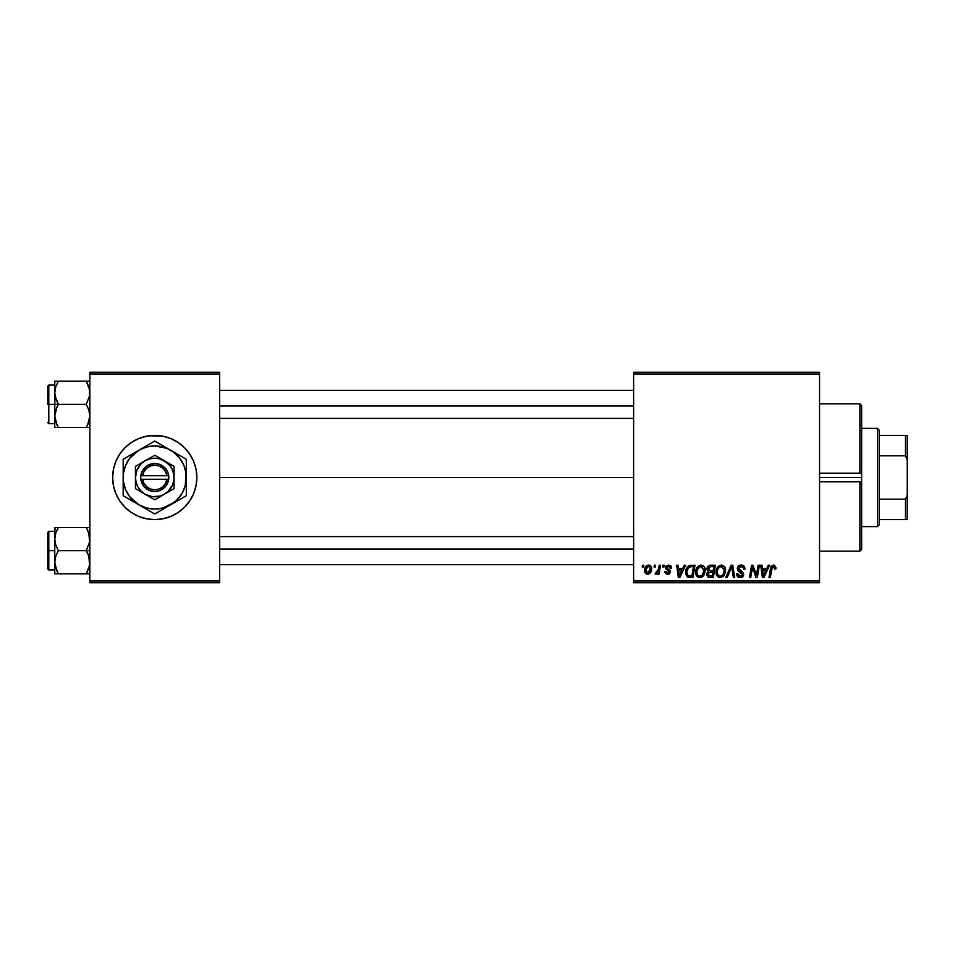 <?xml version="1.0" encoding="UTF-8"?>
<svg xmlns="http://www.w3.org/2000/svg" width="955" height="955" viewBox="0 0 955 955"><rect width="100%" height="100%" fill="white"/><g stroke="black" fill="none" stroke-linecap="round" stroke-linejoin="round"><path stroke-width="1.43" d="M196.038 485.701A42.104 42.104 0 0 0 196.849 477.524A42.104 42.104 0 0 1 154.746 519.604A42.104 42.104 0 0 1 112.654 477.5L113.454 485.713A42.104 42.104 0 0 0 115.842 493.592L119.745 500.886L124.986 507.272L131.36 512.501L138.642 516.392L146.533 518.792L154.746 519.604A42.104 42.104 0 0 1 114.481 489.784A42.104 42.104 0 0 0 154.746 519.604L160.237 519.234M114.481 465.216A42.104 42.104 0 0 1 154.746 435.396A42.104 42.104 0 0 0 114.481 465.216M113.454 485.713L115.853 493.616A42.104 42.104 0 0 0 196.038 485.725L196.849 477.5L196.038 469.287L193.638 461.384L189.747 454.114L184.518 447.728L178.143 442.499L170.861 438.608L162.959 436.208L154.746 435.396L146.533 436.208L138.642 438.608L131.36 442.499L124.986 447.728L119.745 454.114L115.853 461.384L113.454 469.287L112.654 477.5A42.104 42.104 0 0 0 113.454 485.701M219.65 477.5L633.619 477.5L219.65 477.5M633.619 582.741L819.545 582.741L819.545 580.986L633.619 580.986L633.619 374.014L819.545 374.014L819.545 580.986L819.545 372.259L633.619 372.259L819.545 372.259L819.545 374.014L633.619 374.014L633.619 372.259L633.619 580.986L819.545 580.986L819.545 582.741L633.619 582.741L633.619 580.986L633.619 582.741M662.949 565.205L662.663 566.96L663.964 566.96L664.226 565.205L662.949 565.205L664.226 565.205L662.949 565.205L662.663 566.96L663.964 566.96L664.226 565.205L663.964 566.96L662.663 566.96L662.949 565.205M654.342 565.205L654.044 566.96L655.357 566.96L655.619 565.205L654.342 565.205L655.619 565.205L654.342 565.205L654.044 566.96L655.357 566.96L655.619 565.205L655.357 566.96L654.044 566.96L654.342 565.205M700.994 565.05L697.711 566.518L695.717 570.947L696.613 575.865L699.406 577.62L703.178 576.187L705.124 571.806L704.193 566.769L700.994 565.05C697.401 565.897 695.622 568.273 695.646 572.176C695.562 575.292 696.971 577.107 699.884 577.644L703.525 575.793L705.208 570.35C705.232 567.33 703.823 565.563 700.994 565.05M684.222 565.205L682.718 568.547L678.36 568.547L677.943 565.205L676.665 565.205L678.337 577.489L679.9 577.489L685.606 565.205L684.222 565.205L685.606 565.205L684.222 565.205L682.718 568.547L678.36 568.547L677.943 565.205L676.665 565.205L678.337 577.489L679.9 577.489L685.606 565.205L679.9 577.489L678.337 577.489L676.665 565.205L677.943 565.205M710.496 565.205L708.479 565.873L707.225 567.604L707.046 569.801L708.503 571.508L707.201 572.737L706.891 575.364L708.706 577.345L713.337 577.489L715.414 565.205L710.496 565.205C708.3 565.491 707.118 566.757 706.963 569.025L708.503 571.508L706.807 574.492L708.503 577.274L713.337 577.489L715.414 565.205L713.337 577.489L710.198 577.489M727.161 577.489L725.788 577.489L731.148 565.205L725.788 577.489L727.161 577.489L731.757 566.96L733.368 577.489L734.658 577.489L732.783 565.205L731.148 565.205L732.783 565.205L731.148 565.205L725.788 577.489L727.161 577.489L731.757 566.96L733.368 577.489L734.658 577.489L732.783 565.205L734.658 577.489L733.368 577.489M776.009 567.748L774.541 565.205L771.33 566.124L768.978 577.489L770.267 577.489L772.368 566.936L773.968 566.578L774.624 569.037L775.949 568.595L773.502 565.05L770.494 568.488L768.978 577.489L770.267 577.489L771.747 568.786L773.419 566.482L774.624 569.037L775.902 568.87L774.624 569.037L774.672 567.413M756.826 572.702L758.139 565.205L756.432 575.602L752.886 565.205L751.549 565.205L749.472 577.489L750.761 577.489L752.468 567.067L755.99 577.489L757.327 577.489L759.428 565.205L758.139 565.205L759.428 565.205L758.139 565.205L756.432 575.602L752.886 565.205L751.549 565.205L749.472 577.489L750.761 577.489L752.468 567.067L755.99 577.489L757.327 577.489L759.428 565.205L757.327 577.489L755.99 577.489M768.262 565.205L766.746 568.547L762.388 568.547L761.983 565.205L760.693 565.205L762.377 577.489L763.94 577.489L769.646 565.205L768.262 565.205L769.646 565.205L768.262 565.205L766.746 568.547L762.388 568.547L761.983 565.205L760.693 565.205L762.377 577.489L763.94 577.489L769.646 565.205L763.94 577.489L762.377 577.489L760.693 565.205L761.983 565.205M741.116 565.05L738.394 566.017L737.284 568.285L738.048 571.006L742.345 574.146L741.713 575.805L740.018 576.199L738.275 575.256L737.905 573.692L736.627 573.812L737.188 576.104L739.504 577.596L742.68 576.796L743.623 573.991L742.513 571.95L738.872 569.61L738.74 567.664L741.689 566.53L743.229 567.401L743.647 569.347L744.912 569.204L744.041 566.16L741.116 565.05C738.776 565.145 737.499 566.351 737.26 568.655L742.369 574.456L740.244 576.211L737.905 573.692L736.615 574.086C736.783 576.319 737.988 577.5 740.209 577.644C742.333 577.572 743.479 576.486 743.647 574.385L742.202 571.699L738.537 568.535L741.032 566.482L743.312 567.545L743.647 569.347L744.912 569.204C744.96 566.566 743.694 565.181 741.116 565.05M721.407 565.05L718.124 566.518L716.131 570.947L717.026 575.865L719.807 577.62L723.592 576.187L725.537 571.806L724.726 566.972L721.407 565.05C717.814 565.897 716.035 568.273 716.059 572.176C715.975 575.292 717.384 577.107 720.297 577.644L723.938 575.793L725.621 570.35C725.645 567.33 724.236 565.563 721.407 565.05M671.568 568.07L669.718 565.217L666.041 566.088L665.659 568.512L669.168 572.081L667.832 573.179L666.148 571.424L664.919 572.14L665.695 573.597L667.497 574.289L669.682 573.609L670.434 571.532L667.044 568.309L666.912 566.948L668.93 566.208L670.291 568.392L671.568 568.07L668.524 565.05L665.504 567.628L666.148 569.252L669.049 571.221L667.832 573.179L666.148 571.424L664.871 571.579L667.772 574.289L670.446 571.747L666.781 567.533L668.452 566.16L670.291 568.392L671.568 568.237L670.279 567.986M689.641 565.42L691.372 565.205L688.042 566.279L686.096 569.359L685.893 574.683L687.946 577.202L692.936 577.489L695.001 565.205L689.403 565.503C686.788 567.007 685.523 569.323 685.595 572.463L688.304 577.321L692.936 577.489L695.001 565.205L692.936 577.489L689.868 577.489M648.6 565.05C645.866 565.73 644.541 567.568 644.613 570.565C644.565 572.725 645.556 573.967 647.597 574.289C650.403 573.609 651.752 571.723 651.632 568.607C651.632 566.494 650.618 565.312 648.6 565.05L646.01 566.303L644.661 569.622L645.293 573.119L647.263 574.277L649.878 573.43L651.429 570.529L651.238 566.685L648.923 565.062M659.26 565.205L657.983 571.186L656.885 572.666L655.643 572.57L655.142 573.967L656.718 574.062L658.079 572.284L657.756 574.134L659.046 574.134L660.55 565.205L659.26 565.205L660.55 565.205L659.26 565.205L658.616 568.774L655.142 573.967L656.013 574.289L658.079 572.284L657.756 574.134L659.046 574.134L660.55 565.205L659.046 574.134L657.756 574.134M642.548 565.205L642.249 566.96L643.551 566.96L643.813 565.205L642.548 565.205L643.813 565.205L642.548 565.205L642.249 566.96L643.551 566.96L643.813 565.205L643.551 566.96L642.249 566.96L642.548 565.205M89.854 582.741L219.65 582.741L219.65 580.986L89.854 580.986L89.854 374.014L219.65 374.014L219.65 580.986L219.65 372.259L89.854 372.259L219.65 372.259L219.65 374.014L89.854 374.014L89.854 372.259L89.854 580.986L219.65 580.986L219.65 582.741L89.854 582.741L89.854 580.986L89.854 582.741M162.959 436.208L149.255 435.767M146.533 518.792L154.746 519.604L162.959 518.792L170.861 516.392L178.143 512.501L184.518 507.272L189.747 500.886L193.638 493.616L196.038 485.713M113.454 469.299A42.104 42.104 0 0 0 112.654 477.476A42.104 42.104 0 0 1 154.746 435.396A42.104 42.104 0 0 1 196.849 477.5A42.104 42.104 0 0 0 196.038 469.299M196.038 469.275A42.104 42.104 0 0 0 113.466 469.275M753.519 570.648L753.28 569.956M752.946 568.87L753.125 569.467M752.624 567.676L752.468 567.067M752.015 570.29L750.761 577.489L749.472 577.489L751.549 565.205L752.886 565.205L755.441 572.26M763.009 573.072L762.567 569.992L766.053 569.992L763.332 576.14L762.567 569.992L766.053 569.992L763.284 575.376M763.105 573.728L763.176 574.325M774.732 567.962L774.624 569.037L774.732 567.962L773.228 566.494M771.795 568.476L770.267 577.489L768.978 577.489L770.554 568.165M770.9 566.96L771.33 566.136M741.892 565.097L742.692 565.276M744.506 566.9L744.745 567.604M744.912 569.204L743.647 569.347M742.322 566.709L740.137 566.59M738.561 568.225L738.955 569.717M738.872 569.61L738.537 568.535L742.202 571.699M743.444 573.227L743.611 573.943M743.587 575.041L742.906 576.545M741.534 577.453L740.865 577.596M739.48 577.584L738.8 577.417M738.06 577.035L737.2 576.116M736.866 575.459L736.687 574.815M736.615 574.086L737.905 573.692M738.573 575.614L739.791 576.175M739.803 576.175L741.713 575.805M742.333 574.85L741.892 573.358L739.683 572.081M742.345 574.146L741.892 573.358M737.26 568.655L737.332 567.915M737.415 567.568L737.869 566.601M737.893 566.578L738.585 565.849M731.757 566.96L730.718 569.455M725.06 567.592L725.561 569.407M725.537 571.782L725.251 573.227M719.784 577.608L718.817 577.357M717.026 575.877L716.56 575.017M716.262 574.11L716.107 573.143M716.548 569.144L716.369 569.741M717.062 568.01L717.718 566.984M722.398 575.399L720.333 576.211C718.279 575.805 717.277 574.504 717.336 572.308C717.253 569.252 718.578 567.306 721.312 566.482L724.344 570.29L722.935 574.838L721.574 575.937M720.333 576.211L719.02 575.865M718.47 575.447L717.42 573.394M718.506 568.201L720.392 566.637M723.986 572.905L723.305 574.361M720.715 576.187L722.338 575.447M717.336 572.308L717.36 573L717.336 572.308M721.312 566.482L722.899 567.007L721.312 566.482M717.551 570.386L717.85 569.467M724.188 568.953L724.344 570.29M708.085 577.083L706.891 575.364M706.891 573.609L707.201 572.737M707.201 572.725L707.751 572.009M706.987 568.667L707.225 567.604M707.273 567.485L708.216 566.088M708.479 565.873L709.768 565.276M710.102 576.044L712.299 576.044L712.943 572.224L710.866 572.224L712.943 572.224L712.299 576.044L710.102 576.044L708.085 574.444L709.004 572.57L708.216 575.185L708.789 572.725L710.317 572.236M710.472 570.78L713.182 570.78L713.886 566.637L711.487 566.637L713.886 566.637L713.182 570.78L710.472 570.78L708.24 569.061L708.347 569.801M708.371 569.86L710.234 566.709M708.288 568.583L708.634 567.688M670.088 567.186L667.867 566.231M668.703 566.172L666.781 567.533L667.175 568.44M666.912 566.948L667.044 568.309L668.273 569.156L667.115 568.38M669.443 569.837L670.052 570.41M669.801 570.111L670.291 570.863M668.942 574.086L668.297 574.253M668.034 574.289L666.948 574.218M664.871 571.579L666.148 571.424L666.53 572.618M667.163 573.072L668.273 573.119M669.145 572.2L667.832 573.179L669.001 571.15M669.168 572.081L665.504 567.628L666.148 569.252M669.168 571.95L667.032 569.896M669.049 571.221L667.999 570.433M670.529 565.635L671.078 566.231M670.756 565.838L671.258 566.53M678.981 573.072L678.539 569.992L682.013 569.992L679.303 576.14L678.539 569.992L682.013 569.992L679.244 575.376M679.065 573.728L679.136 574.325M687.612 577.035L687.015 576.593M685.714 573.943L685.595 572.451M685.809 570.362L685.965 569.765M686.096 569.359L686.49 568.404M691.826 566.637L693.473 566.637L691.886 576.044L687.994 575.602L686.872 572.534C686.8 568.917 688.448 566.96 691.826 566.637L693.473 566.637L691.886 576.044L688.615 575.901M687.361 574.874L687.015 573.979M686.955 571.269L688.4 567.855L690.895 566.685M690.74 566.709L689.546 566.995M688.734 567.521L687.827 568.655M687.218 570.063L687.003 570.959M686.896 571.902L686.872 572.534L686.896 571.902M704.659 567.604L705.148 569.407M703.751 575.495L703.178 576.187M701.925 577.154L700.457 577.608M699.406 577.62L698.403 577.357M698.021 577.166L697.246 576.605M696.613 575.877L696.147 575.029M695.849 574.086L695.694 573.155M695.694 573.143L695.646 572.176M695.813 570.338L695.956 569.741M703.954 575.197L704.312 574.576M701.985 575.399L699.931 576.211C697.866 575.805 696.875 574.504 696.923 572.308C696.84 569.252 698.177 567.306 700.898 566.482L703.93 570.29L702.522 574.838L701.161 575.937M699.931 576.211L698.606 575.865M698.069 575.447L697.007 573.394M698.093 568.201L697.437 569.467L700.433 566.518M703.572 572.905L702.892 574.361M700.302 576.187L701.925 575.447M696.923 572.308L696.959 573L696.923 572.308M700.898 566.482L702.486 567.007L700.898 566.482M700.66 566.494L699.979 566.637M697.15 570.386L697.437 569.467M703.93 570.29L703.895 569.61L703.93 570.29M703.775 568.953L703.895 569.622M651.465 567.294L651.597 567.938M651.632 568.607L651.537 569.944M651.429 570.541L651.25 571.186M651.155 571.448L650.737 572.32M644.756 571.89L644.649 571.245M644.673 569.502L644.828 568.691M645.819 566.542L646.38 565.921M646.01 566.303L646.822 565.599M646.165 568.774L648.588 566.16L650.355 568.738L647.645 573.179L645.926 569.86L648.206 566.208M650.033 570.839L649.185 572.427M648.946 572.666L647.824 573.167M646.487 572.63L646.081 571.914M646.678 567.533L646.38 568.141M655.142 573.967L656.013 574.289L655.142 573.967L655.643 572.57L656.574 572.809M657.983 571.186L658.27 570.338M658.496 569.383L658.616 568.774M724.188 572.105L724.045 572.702M687.994 575.602L687.361 574.886M703.775 572.105L703.632 572.702M646.069 571.866L645.902 570.219M645.926 569.86L646.058 569.168M650.319 569.455L650.212 570.159M154.746 435.396A42.104 42.104 0 0 1 195.011 465.216A42.104 42.104 0 0 0 154.746 435.396M195.011 489.784A42.104 42.104 0 0 1 154.746 519.604A42.104 42.104 0 0 0 195.011 489.784M859.894 481.821L819.545 481.821L859.894 481.821L859.894 551.166L859.894 481.821L861.649 481.774L861.649 549.412L861.649 481.774L860.765 481.881M861.649 477.5L861.649 481.774L861.649 477.5L819.545 477.5L861.649 477.5L861.649 405.589L861.649 477.5M859.894 473.179L819.545 473.179L859.894 473.179L859.894 403.834L859.894 473.179L861.649 473.226L860.765 473.119M55.032 395.824L54.769 404.359L58.351 404.359L55.772 398.76L54.769 392.78L55.76 386.835L58.351 381.2L86.272 381.2L89.579 389.736L89.591 395.776L86.272 404.359L58.351 404.359L55.032 395.824M89.591 381.2L54.769 381.2L54.769 404.359L47.75 404.359L47.75 386.107L47.75 404.359L48.801 404.359L48.801 385.056L48.801 404.359L54.769 404.359L54.769 415.926L55.76 409.982L58.351 404.359L86.272 404.359L88.839 409.946L89.854 415.926L88.851 421.871L86.272 427.506L58.351 427.506L55.772 421.907L54.769 415.926L54.769 427.506L89.591 427.506M56.799 424.521L54.769 415.926L54.769 427.506L55.772 427.506L54.769 427.506M87.8 424.545L86.272 427.506L87.705 427.506L86.272 427.506L88.851 421.895L87.705 424.748L89.854 415.926L88.839 409.946L86.272 404.359L89.591 395.776L89.257 388.196M89.436 419.734L89.245 420.546M58.351 381.2L55.772 386.811L58.351 381.2L54.769 381.2L56.906 381.2L54.769 381.2L54.769 392.78L55.426 387.945M54.936 390.32L55.378 388.16M48.801 404.359L48.801 423.65L48.801 404.359M55.772 427.506L58.351 427.506L56.811 424.545L58.351 427.506L56.906 427.506L58.351 427.506L55.438 420.785M56.906 407.117L58.351 404.359L54.769 404.359L54.769 415.926L56.906 407.117M87.705 381.2L86.272 381.2L88.839 386.799L86.272 381.2L88.851 381.2M86.929 382.394L86.272 381.2M89.185 387.945L88.851 386.835L89.185 387.945M219.65 406.006L633.619 406.006L219.65 406.006M89.221 388.1L89.436 388.983M55.39 420.606L54.936 418.386M87.705 424.748L89.185 420.761M55.032 381.2L55.772 381.2M633.619 548.994L219.65 548.994L633.619 548.994M89.579 559.176L89.591 565.241L86.272 573.8L89.591 565.241L88.839 556.24L89.579 559.176M87.705 553.399L88.839 556.24L86.272 550.641L58.351 550.641L55.772 545.054L54.769 539.074L55.76 533.129L58.351 527.494L56.906 530.252L58.351 527.494L54.769 527.494L55.772 527.494L54.769 527.494L54.769 550.641L47.75 550.641L47.75 568.894L47.75 532.401L48.801 569.944L48.801 550.641L54.769 550.641L54.769 562.22L55.76 556.276L58.351 550.641L86.272 550.641L87.705 553.399M89.854 550.641L86.272 550.641L89.854 550.641M56.799 570.815L54.769 562.22L54.769 573.8L58.351 573.8L55.772 568.201L54.769 562.22L55.76 556.276L58.351 550.641L55.772 545.054L54.769 539.074L54.769 573.8L55.772 573.8L54.769 573.8M55.366 566.804L58.351 573.8L86.272 573.8L56.906 573.8L58.351 573.8L56.906 571.042M89.436 566.017L89.245 566.84M89.675 536.615L89.591 542.07L86.272 550.641L89.591 542.07L88.839 533.093L89.675 536.615M89.257 534.49L86.272 527.494L58.351 527.494L86.272 527.494L87.812 530.479M55.032 527.494L54.769 539.074L55.438 534.215M89.591 527.494L86.272 527.494L87.8 530.455L86.272 527.494L88.851 527.494M89.854 573.8L87.705 573.8L89.854 573.8M88.851 573.8L86.272 573.8L87.705 571.042L86.272 573.8L89.591 573.8M54.769 531.35L48.801 531.35L48.801 550.641L48.801 531.35L47.75 532.401M56.906 527.494L58.351 527.494L55.772 533.093L58.351 527.494L56.906 527.494M54.936 536.615L55.378 534.442M57.682 572.606L58.351 573.8M55.76 573.8L56.906 573.8M86.272 573.8L89.185 567.055M89.221 534.394L89.436 535.266M55.39 566.9L54.936 564.68M877.43 428.389L879.185 430.144L879.185 435.396L879.185 430.144L877.43 428.389L861.649 428.389L877.43 428.389L877.43 526.611L861.649 526.611L877.43 526.611L877.43 428.389M879.185 524.856L877.43 526.611L879.185 524.856L879.185 519.604L879.185 524.856M879.185 455.798L879.185 499.202L879.185 435.396L879.185 455.798L905.495 455.798L907.25 459.964L907.25 495.036L905.495 499.202L879.185 499.202L879.185 519.604L879.185 499.202L905.495 499.202L905.495 519.604L907.25 519.604L907.25 495.036L907.25 519.604L905.495 519.604L905.495 499.202L907.25 495.036L907.25 435.396L879.185 435.396L905.495 435.396L905.495 455.798L905.495 435.396L907.25 435.396L907.25 459.964L905.495 455.798L879.185 455.798M879.185 519.604L905.495 519.604L879.185 519.604M166.898 479.255L142.593 479.255L143.978 483.385L146.712 486.787L150.46 489.008L154.746 489.784L159.043 489.008L162.792 486.787L165.525 483.385L166.898 479.255A12.284 12.284 0 0 1 142.593 479.255L140.827 479.255A14.039 14.039 0 0 0 168.677 479.255L166.898 479.255L168.677 479.255L165.776 486.19L159.712 490.631L154.746 491.538L149.792 490.631L143.728 486.19L140.719 479.255L140.719 475.745L142.343 470.934L147.512 465.479L154.746 463.462L159.712 464.369L165.776 468.81L168.128 473.274L168.784 479.255L142.593 479.255M164.391 460.788L174.049 466.362L154.746 455.225L135.455 466.362L154.746 455.225L135.455 466.362L135.455 488.638L135.455 466.362L135.455 488.638L154.746 499.775L135.455 488.638L154.746 499.775L174.049 488.638L154.746 499.775L174.049 488.638L174.049 477.5A19.291 19.291 0 0 1 145.1 494.213A19.291 19.291 0 0 1 145.1 460.788A19.291 19.291 0 0 1 174.049 477.5L174.049 466.362L159.748 458.866L154.746 458.209L149.756 458.866L145.1 460.788L141.101 463.855L136.923 470.111L135.455 477.5L136.111 482.49L138.033 487.146L141.101 491.145L145.1 494.213L152.227 496.624L159.748 496.134L164.391 494.213L168.39 491.145L172.58 484.889L173.882 480.019L173.882 474.981L172.58 470.111L170.062 465.754L164.391 460.788M182.059 456.812L154.746 441.043L123.171 459.271L123.171 495.729L154.746 513.957L170.539 504.849L177.069 499.823L182.095 493.281L185.246 485.677L186.058 473.382L183.921 465.419L179.803 458.281L173.965 452.455L166.827 448.325L154.746 445.925L146.581 447L138.964 450.151L129.701 458.281L125.583 465.419L123.446 473.382L123.446 481.618L125.583 489.581L129.701 496.719L138.964 504.849L146.581 508L154.746 509.075L162.923 508L178.669 500.145M154.746 441.043L158.506 443.216L154.746 441.043L150.986 443.216L154.746 441.043L162.398 445.46L158.518 443.216M123.171 459.271L126.931 457.099L123.171 459.271L123.171 463.617L123.171 459.271M123.171 495.729L123.171 491.383L123.171 495.729L126.931 497.901L123.171 495.729M154.746 513.957L150.986 511.785L154.746 513.957L158.506 511.785L154.746 513.957M186.321 486.883L186.321 477.5A31.575 31.575 0 0 1 170.539 504.849L186.321 495.729L186.321 459.271L186.321 463.617L186.321 459.271L162.434 445.472M159.007 511.498L170.539 504.849A31.575 31.575 0 0 1 138.964 504.849L147.094 509.54M127.433 498.188L138.964 504.849A31.575 31.575 0 0 1 123.171 477.5L123.171 493.031M123.171 468.117L123.171 477.5A31.575 31.575 0 0 1 138.964 450.151L130.823 454.855M150.986 443.216L138.964 450.151A31.575 31.575 0 0 1 186.321 477.5L186.321 461.91M186.321 482.251L186.321 484.949M176.997 501.112L174.658 502.461M183.981 497.077L182.56 497.901M162.434 509.528L164.069 508.573M170.539 504.849L166.421 507.224M145.435 508.573L143.083 507.224M152.406 512.608L150.986 511.785M132.494 501.112L130.823 500.145M138.964 504.849L134.846 502.461M123.171 482.251L123.171 477.5M123.171 486.871L123.171 485.546M134.822 452.551L132.494 453.888M125.523 457.923L126.931 457.099M123.171 472.737L123.171 470.66M164.069 446.427L166.373 447.752M147.07 445.472L145.435 446.427M143.059 447.788L138.964 450.151M186.321 472.749L186.321 477.5M186.321 468.129L186.321 469.454M176.997 453.888L178.669 454.855M170.539 450.151L174.658 452.539M129.713 458.269L127.409 461.719M179.791 496.731L182.095 493.281M142.593 475.745L166.898 475.745L165.525 471.615L162.792 468.213L159.043 465.992L154.746 465.216L150.46 465.992L146.712 468.213L143.978 471.615L142.593 475.745A12.284 12.284 0 0 1 166.898 475.745L168.677 475.745A14.039 14.039 0 0 0 140.827 475.745L166.898 475.745M168.784 479.255L168.784 475.745L168.677 479.255M140.827 479.255L140.719 475.745L140.719 479.255M861.649 405.589L859.894 403.834L819.545 403.834M819.545 551.166L859.894 551.166L861.649 549.412M54.769 385.056L48.801 385.056L47.75 386.107M54.769 423.65L48.801 423.65L47.75 422.599M219.65 390.32L633.619 390.32M219.65 418.386L633.619 418.386M633.619 564.68L219.65 564.68M633.619 536.615L219.65 536.615M54.769 569.944L48.801 569.944L47.75 568.894"/></g></svg>
